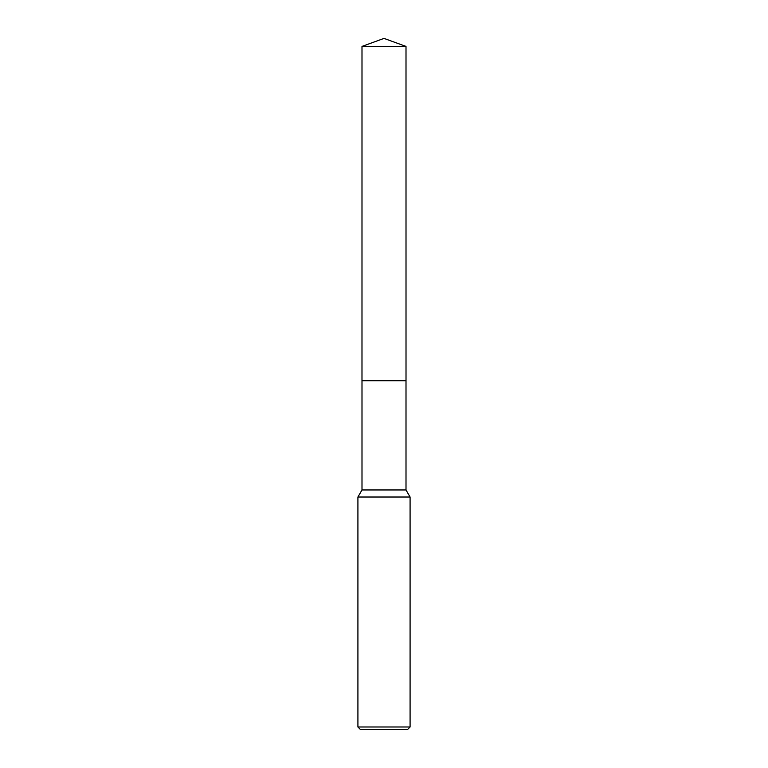 <?xml version="1.0" encoding="UTF-8"?>
<svg xmlns="http://www.w3.org/2000/svg" width="768" height="768" viewBox="0 0 768 768"><rect width="100%" height="100%" fill="white"/><g stroke="black" fill="none" stroke-linecap="round" stroke-linejoin="round"><path stroke-width="1.15" d="M406.003 380.746L406.003 489.965L361.997 489.965L361.997 380.746L406.013 380.736L361.987 380.736L361.997 46.406L384 38.4L406.003 46.406L406.013 380.736M361.997 489.965L357.917 497.021L410.083 497.021L410.083 726.989L357.917 726.989L360.528 729.6L407.472 729.6L410.083 726.989M361.997 46.406L406.003 46.406M406.003 489.965L410.083 497.021M357.917 497.021L357.917 726.989"/></g></svg>
